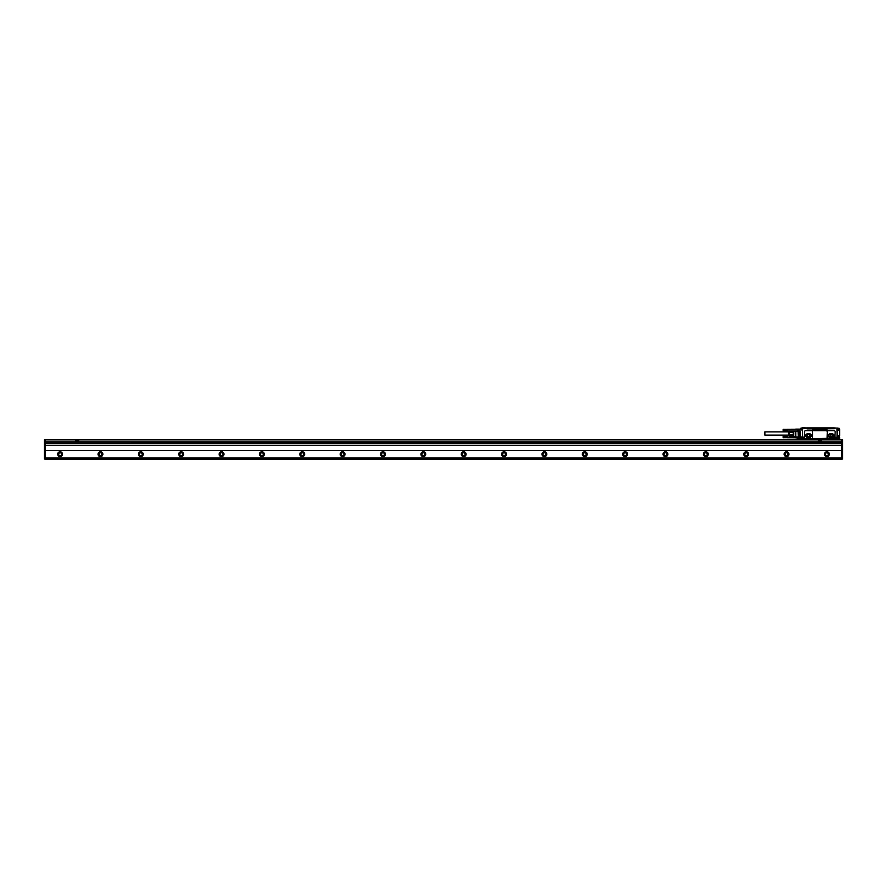 <?xml version="1.0" encoding="UTF-8"?>
<svg xmlns="http://www.w3.org/2000/svg" width="887" height="887" viewBox="0 0 887 887"><rect width="100%" height="100%" fill="white"/><g stroke="black" fill="none" stroke-linecap="round" stroke-linejoin="round"><path stroke-width="1.33" d="M837.206 429.441L836.995 437.646L839.013 437.646L839.224 438.655L836.275 438.854L836.075 438.256A0.887 0.887 0 0 0 835.188 437.369A0.887 0.887 0 0 0 834.301 438.256L834.379 438.854L812.215 438.854M818.679 438.854L834.379 438.854L804.11 438.854L804.11 438.256A0.809 0.809 0 0 0 803.3 437.446A0.809 0.809 0 0 0 802.491 438.256L802.491 438.854L797.247 438.854M837.04 438.854L835.986 439.065L836.275 438.256A1.087 1.087 0 0 0 834.889 437.202L835.188 431.88A1.209 1.209 0 0 0 833.968 430.661L805.718 430.661A1.209 1.209 0 0 0 804.509 431.88L804.509 437.369A1.209 1.209 0 0 0 805.718 438.577L811.372 438.577A1.209 1.209 0 0 0 812.581 437.369L812.581 431.88A1.209 1.209 0 0 0 811.372 430.661M836.108 438.655L839.224 438.655L839.18 437.646L837.273 437.568M835.986 439.065L797.047 439.265L835.986 439.065M834.501 438.854L803.988 438.854M834.379 428.731L834.778 427.966L839.224 428.321L839.013 429.419L836.995 429.33L837.184 437.491M833.847 428.731L812.581 428.887A1.009 1.009 0 0 0 813.59 429.896L826.107 429.896A1.009 1.009 0 0 0 827.116 428.887M812.581 428.887L802.413 428.122M834.889 437.202A1.087 1.087 0 0 0 834.09 438.256L811.372 438.577M837.206 438.854L837.206 439.664M836.075 438.256A0.887 0.887 0 0 0 835.188 437.369A0.887 0.887 0 0 0 834.301 438.256L834.379 438.256A0.809 0.809 0 0 1 835.188 437.446A0.809 0.809 0 0 1 835.986 438.256M800.473 429.042L800.473 428.321L800.606 429.419L802.691 429.33L800.673 429.33L800.473 428.321L802.691 427.756L806.527 427.966M834.301 438.256L804.387 438.854L804.387 438.256A1.087 1.087 0 0 0 802.691 437.346L802.425 429.419M802.491 437.346L802.802 437.513A0.887 0.887 0 0 1 804.187 438.256L804.387 438.256M827.327 438.056L827.116 437.369A1.209 1.209 0 0 0 828.325 438.577M827.327 431.182L827.116 437.369M812.359 431.182L812.581 431.88M812.359 438.056L812.581 437.369M837.206 429.596L839.013 429.33L839.013 428.321L837.206 428.044L839.224 428.321M834.778 427.966L837.284 428.122M839.623 437.346L839.623 439.165L839.224 438.189M839.501 438.211L839.424 439.364L837.206 439.22M834.301 428.731L834.301 427.922L834.778 428.609M802.691 438.854L802.491 437.99L797.247 438.134L802.291 438.854L797.047 438.333M834.179 428.731L807.137 428.887M834.301 427.922L806.605 427.922L806.605 428.72M802.491 429.519L802.491 437.845L795.761 437.845A0.809 0.809 0 0 1 795.506 437.812A0.809 0.798 -71.6 0 0 795.761 437.845A0.809 0.809 0 0 1 795.506 437.812L795.761 431.348L793.543 431.348L797.646 431.348L795.761 431.559L795.761 437.047L802.491 437.047M828.325 430.661A1.209 1.209 0 0 0 827.116 431.88M830.143 433.81A1.818 1.818 0 0 0 828.325 435.628A1.818 1.818 0 0 0 830.143 437.446L832.161 437.446A1.818 1.818 0 0 0 833.968 435.628A1.818 1.818 0 0 0 832.161 433.81L830.143 433.81M807.536 433.81A1.818 1.818 0 0 0 805.718 435.628A1.818 1.818 0 0 0 807.536 437.446L809.554 437.446A1.818 1.818 0 0 0 811.372 435.628A1.818 1.818 0 0 0 809.554 433.81L807.536 433.81M839.457 436.836L839.623 435.428L838.215 435.428L838.215 436.925L837.206 436.925M839.623 429.43L839.623 435.428L838.215 435.428L838.415 437.568M839.623 438.389L839.457 436.981M837.206 430.262L839.623 430.262L839.623 430.949M800.484 429.131L795.761 429.131A0.809 0.809 0 0 0 795.506 429.175L795.528 429.23M797.646 431.348L797.646 429.131M800.274 431.27L800.074 436.315L799.874 431.27M799.664 431.27L799.464 436.315L799.265 431.27M799.065 431.27L798.865 436.315L798.655 431.27M798.455 431.27L798.256 436.315L798.056 431.27M839.623 439.143L837.206 439.364M835.465 438.777A0.599 0.599 0 0 0 835.709 437.967A0.599 0.599 0 0 0 834.9 437.734A0.599 0.599 0 0 0 834.656 438.544A0.599 0.599 0 0 0 835.465 438.777A0.599 0.599 0 0 0 835.709 437.967A0.599 0.599 0 0 0 834.9 437.734A0.599 0.599 0 0 0 834.656 438.544A0.599 0.599 0 0 0 835.465 438.777M803.589 438.777A0.599 0.599 0 0 0 803.822 437.967A0.599 0.599 0 0 0 803.012 437.734A0.599 0.599 0 0 0 802.779 438.544A0.599 0.599 0 0 0 803.589 438.777A0.599 0.599 0 0 0 803.822 437.967A0.599 0.599 0 0 0 803.012 437.734A0.599 0.599 0 0 0 802.779 438.544A0.599 0.599 0 0 0 803.589 438.777M839.424 429.053L839.424 435.628L838.415 435.75M839.545 430.239L839.545 430.871M829.545 433.976L832.926 434.076L833.769 435.528L832.926 437.18L829.367 437.18L828.536 435.528L829.545 433.976M810.352 434.12L806.915 434.02L805.928 435.728L806.915 437.247L810.175 437.247L811.161 435.728L810.352 434.12M835.266 437.812L835.099 438.699L835.266 437.812M803.378 437.812L803.223 438.699L803.378 437.812M793.211 431.049L795.572 431.348M793.765 437.224A0.809 0.809 0 0 1 793.211 436.459L795.506 437.812M839.401 436.404L839.202 437.746M793.388 431.559L793.388 436.969M793.211 434.94L793.211 432.047M831.152 436.637A1.009 1.009 0 0 0 832.161 435.628A1.009 1.009 0 0 0 831.152 434.619A1.009 1.009 0 0 0 830.143 435.628A1.009 1.009 0 0 0 831.152 436.637M808.545 436.637A1.009 1.009 0 0 0 809.554 435.628A1.009 1.009 0 0 0 808.545 434.619A1.009 1.009 0 0 0 807.536 435.628A1.009 1.009 0 0 0 808.545 436.637M839.457 436.437L839.401 437.746M797.646 429.23L787.091 429.264M787.201 429.995L783.265 429.995L787.091 430.04M787.201 430.184L783.265 430.184L787.091 430.25M787.201 430.372L783.265 430.372L787.091 430.45M787.201 430.55L783.265 430.55L787.091 430.65M797.646 431.049L787.091 431.015M793.211 435.062L789.297 435.062L789.297 436.116L793.211 436.116M793.211 431.925L789.297 431.925L789.297 430.871M793.211 432.435L789.297 432.435L789.297 434.541L793.211 434.541M789.097 431.049L789.275 436.116M783.365 429.264L787.091 429.641M787.201 429.729L783.365 429.641M783.365 429.552L787.091 429.552M783.365 429.463L787.091 429.463M783.365 429.397L787.091 429.397M783.365 429.33L787.091 429.33M783.365 430.96L787.091 430.96M783.365 430.894L787.091 430.894M783.365 430.816L787.091 430.816M783.365 430.738L787.091 430.738M787.201 430.461L783.265 430.461L787.091 430.55M787.201 430.284L783.265 430.284L787.091 430.35M787.201 430.095L783.265 430.095L787.091 430.14M787.201 429.907L783.265 429.907L787.091 429.929M783.265 429.729L787.091 429.729M783.166 429.43L783.166 430.849M788.776 435.506L788.776 431.47M788.61 435.506L788.61 431.47M788.288 431.88L764.882 431.88L764.882 435.107L788.288 435.107M787.201 436.604L783.265 436.604L787.091 436.626M787.201 436.792L783.265 436.792L787.091 436.836M787.201 436.981L783.265 436.981L787.091 437.047M787.201 437.169L783.265 437.169L787.091 437.247M795.329 437.746L787.091 437.712M789.097 435.927L787.201 435.938M787.201 437.258L783.365 437.712M783.365 437.657L787.091 437.657M783.365 437.59L787.091 437.59M783.365 437.513L787.091 437.513M783.365 437.435L787.091 437.435M783.365 437.346L787.091 437.346M787.201 437.08L783.265 437.08L787.091 437.158M787.201 436.892L783.265 436.892L787.091 436.947M787.201 436.703L783.265 436.703L787.091 436.737M783.166 436.138L787.091 436.337M783.166 437.546L783.166 436.038M783.365 436.249L787.091 436.249M783.365 436.171L787.091 436.171M783.365 436.094L787.091 436.094M783.365 436.027L787.091 436.027M783.365 435.972L787.091 435.972M783.365 435.916L787.091 435.916L783.365 435.883M783.365 435.85L787.091 435.827M45.359 450.518L841.641 450.518L841.641 445.274L45.359 445.274L45.359 459.244L841.641 459.244L841.641 458.025L45.359 458.025M841.641 450.518L841.641 458.025M44.35 442.291L44.35 439.863L75.827 439.863L75.827 441.881L78.655 441.881L78.655 439.863L841.641 439.863L841.641 442.092L45.359 442.092L45.359 439.664L842.65 439.863L842.65 459.034L44.35 459.034L44.35 442.291L45.359 442.291L45.359 445.274M841.641 442.092L842.65 442.291M841.641 445.274L841.641 442.291L45.359 442.092M62.511 454.199A2.417 2.417 0 0 1 60.094 456.617A2.417 2.417 0 0 1 57.666 454.199A2.417 2.417 0 0 1 60.094 451.771A2.417 2.417 0 0 1 62.511 454.199M102.87 454.199A2.417 2.417 0 0 1 100.453 456.617A2.417 2.417 0 0 1 98.025 454.199A2.417 2.417 0 0 1 100.453 451.771A2.417 2.417 0 0 1 102.87 454.199M143.228 454.199A2.417 2.417 0 0 1 140.811 456.617A2.417 2.417 0 0 1 138.383 454.199A2.417 2.417 0 0 1 140.811 451.771A2.417 2.417 0 0 1 143.228 454.199M183.587 454.199A2.417 2.417 0 0 1 181.17 456.617A2.417 2.417 0 0 1 178.742 454.199A2.417 2.417 0 0 1 181.17 451.771A2.417 2.417 0 0 1 183.587 454.199M223.945 454.199A2.417 2.417 0 0 1 221.528 456.617A2.417 2.417 0 0 1 219.1 454.199A2.417 2.417 0 0 1 221.528 451.771A2.417 2.417 0 0 1 223.945 454.199M264.304 454.199A2.417 2.417 0 0 1 261.887 456.617A2.417 2.417 0 0 1 259.459 454.199A2.417 2.417 0 0 1 261.887 451.771A2.417 2.417 0 0 1 264.304 454.199M304.662 454.199A2.417 2.417 0 0 1 302.245 456.617A2.417 2.417 0 0 1 299.817 454.199A2.417 2.417 0 0 1 302.245 451.771A2.417 2.417 0 0 1 304.662 454.199M345.021 454.199A2.417 2.417 0 0 1 342.604 456.617A2.417 2.417 0 0 1 340.176 454.199A2.417 2.417 0 0 1 342.604 451.771A2.417 2.417 0 0 1 345.021 454.199M385.379 454.199A2.417 2.417 0 0 1 382.962 456.617A2.417 2.417 0 0 1 380.545 454.199A2.417 2.417 0 0 1 382.962 451.771A2.417 2.417 0 0 1 385.379 454.199M425.738 454.199A2.417 2.417 0 0 1 423.321 456.617A2.417 2.417 0 0 1 420.904 454.199A2.417 2.417 0 0 1 423.321 451.771A2.417 2.417 0 0 1 425.738 454.199M466.096 454.199A2.417 2.417 0 0 1 463.679 456.617A2.417 2.417 0 0 1 461.262 454.199A2.417 2.417 0 0 1 463.679 451.771A2.417 2.417 0 0 1 466.096 454.199M506.455 454.199A2.417 2.417 0 0 1 504.038 456.617A2.417 2.417 0 0 1 501.621 454.199A2.417 2.417 0 0 1 504.038 451.771A2.417 2.417 0 0 1 506.455 454.199M546.824 454.199A2.417 2.417 0 0 1 544.396 456.617A2.417 2.417 0 0 1 541.979 454.199A2.417 2.417 0 0 1 544.396 451.771A2.417 2.417 0 0 1 546.824 454.199M587.183 454.199A2.417 2.417 0 0 1 584.755 456.617A2.417 2.417 0 0 1 582.338 454.199A2.417 2.417 0 0 1 584.755 451.771A2.417 2.417 0 0 1 587.183 454.199M627.541 454.199A2.417 2.417 0 0 1 625.113 456.617A2.417 2.417 0 0 1 622.696 454.199A2.417 2.417 0 0 1 625.113 451.771A2.417 2.417 0 0 1 627.541 454.199M667.9 454.199A2.417 2.417 0 0 1 665.472 456.617A2.417 2.417 0 0 1 663.055 454.199A2.417 2.417 0 0 1 665.472 451.771A2.417 2.417 0 0 1 667.9 454.199M708.258 454.199A2.417 2.417 0 0 1 705.83 456.617A2.417 2.417 0 0 1 703.413 454.199A2.417 2.417 0 0 1 705.83 451.771A2.417 2.417 0 0 1 708.258 454.199M748.617 454.199A2.417 2.417 0 0 1 746.189 456.617A2.417 2.417 0 0 1 743.772 454.199A2.417 2.417 0 0 1 746.189 451.771A2.417 2.417 0 0 1 748.617 454.199M788.975 454.199A2.417 2.417 0 0 1 786.547 456.617A2.417 2.417 0 0 1 784.13 454.199A2.417 2.417 0 0 1 786.547 451.771A2.417 2.417 0 0 1 788.975 454.199M829.334 454.199A2.417 2.417 0 0 1 826.906 456.617A2.417 2.417 0 0 1 824.489 454.199A2.417 2.417 0 0 1 826.906 451.771A2.417 2.417 0 0 1 829.334 454.199M842.65 441.881L818.435 441.881L818.435 439.863M841.641 443.578L45.359 443.578M821.262 441.881L821.262 439.863M62.312 454.199A2.217 2.217 0 0 0 60.094 451.971A2.217 2.217 0 0 0 57.866 454.199A2.217 2.217 0 0 0 60.094 456.417A2.217 2.217 0 0 0 62.312 454.199M102.67 454.199A2.217 2.217 0 0 0 100.453 451.971A2.217 2.217 0 0 0 98.224 454.199A2.217 2.217 0 0 0 100.453 456.417A2.217 2.217 0 0 0 102.67 454.199M143.029 454.199A2.217 2.217 0 0 0 140.811 451.971A2.217 2.217 0 0 0 138.583 454.199A2.217 2.217 0 0 0 140.811 456.417A2.217 2.217 0 0 0 143.029 454.199M183.387 454.199A2.217 2.217 0 0 0 181.17 451.971A2.217 2.217 0 0 0 178.952 454.199A2.217 2.217 0 0 0 181.17 456.417A2.217 2.217 0 0 0 183.387 454.199M223.746 454.199A2.217 2.217 0 0 0 221.528 451.971A2.217 2.217 0 0 0 219.311 454.199A2.217 2.217 0 0 0 221.528 456.417A2.217 2.217 0 0 0 223.746 454.199M264.104 454.199A2.217 2.217 0 0 0 261.887 451.971A2.217 2.217 0 0 0 259.669 454.199A2.217 2.217 0 0 0 261.887 456.417A2.217 2.217 0 0 0 264.104 454.199M304.463 454.199A2.217 2.217 0 0 0 302.245 451.971A2.217 2.217 0 0 0 300.028 454.199A2.217 2.217 0 0 0 302.245 456.417A2.217 2.217 0 0 0 304.463 454.199M344.821 454.199A2.217 2.217 0 0 0 342.604 451.971A2.217 2.217 0 0 0 340.386 454.199A2.217 2.217 0 0 0 342.604 456.417A2.217 2.217 0 0 0 344.821 454.199M385.18 454.199A2.217 2.217 0 0 0 382.962 451.971A2.217 2.217 0 0 0 380.745 454.199A2.217 2.217 0 0 0 382.962 456.417A2.217 2.217 0 0 0 385.18 454.199M425.538 454.199A2.217 2.217 0 0 0 423.321 451.971A2.217 2.217 0 0 0 421.103 454.199A2.217 2.217 0 0 0 423.321 456.417A2.217 2.217 0 0 0 425.538 454.199M465.897 454.199A2.217 2.217 0 0 0 463.679 451.971A2.217 2.217 0 0 0 461.462 454.199A2.217 2.217 0 0 0 463.679 456.417A2.217 2.217 0 0 0 465.897 454.199M506.255 454.199A2.217 2.217 0 0 0 504.038 451.971A2.217 2.217 0 0 0 501.82 454.199A2.217 2.217 0 0 0 504.038 456.417A2.217 2.217 0 0 0 506.255 454.199M546.614 454.199A2.217 2.217 0 0 0 544.396 451.971A2.217 2.217 0 0 0 542.179 454.199A2.217 2.217 0 0 0 544.396 456.417A2.217 2.217 0 0 0 546.614 454.199M586.972 454.199A2.217 2.217 0 0 0 584.755 451.971A2.217 2.217 0 0 0 582.537 454.199A2.217 2.217 0 0 0 584.755 456.417A2.217 2.217 0 0 0 586.972 454.199M627.331 454.199A2.217 2.217 0 0 0 625.113 451.971A2.217 2.217 0 0 0 622.896 454.199A2.217 2.217 0 0 0 625.113 456.417A2.217 2.217 0 0 0 627.331 454.199M667.689 454.199A2.217 2.217 0 0 0 665.472 451.971A2.217 2.217 0 0 0 663.254 454.199A2.217 2.217 0 0 0 665.472 456.417A2.217 2.217 0 0 0 667.689 454.199M708.048 454.199A2.217 2.217 0 0 0 705.83 451.971A2.217 2.217 0 0 0 703.613 454.199A2.217 2.217 0 0 0 705.83 456.417A2.217 2.217 0 0 0 708.048 454.199M748.417 454.199A2.217 2.217 0 0 0 746.189 451.971A2.217 2.217 0 0 0 743.971 454.199A2.217 2.217 0 0 0 746.189 456.417A2.217 2.217 0 0 0 748.417 454.199M788.776 454.199A2.217 2.217 0 0 0 786.547 451.971A2.217 2.217 0 0 0 784.33 454.199A2.217 2.217 0 0 0 786.547 456.417A2.217 2.217 0 0 0 788.776 454.199M829.134 454.199A2.217 2.217 0 0 0 826.906 451.971A2.217 2.217 0 0 0 824.688 454.199A2.217 2.217 0 0 0 826.906 456.417A2.217 2.217 0 0 0 829.134 454.199M61.502 454.199A1.408 1.408 0 0 1 60.094 455.608A1.408 1.408 0 0 1 58.675 454.199A1.408 1.408 0 0 1 60.094 452.78A1.408 1.408 0 0 1 61.502 454.199M101.861 454.199A1.408 1.408 0 0 1 100.453 455.608A1.408 1.408 0 0 1 99.034 454.199A1.408 1.408 0 0 1 100.453 452.78A1.408 1.408 0 0 1 101.861 454.199M142.219 454.199A1.408 1.408 0 0 1 140.811 455.608A1.408 1.408 0 0 1 139.392 454.199A1.408 1.408 0 0 1 140.811 452.78A1.408 1.408 0 0 1 142.219 454.199M182.578 454.199A1.408 1.408 0 0 1 181.17 455.608A1.408 1.408 0 0 1 179.751 454.199A1.408 1.408 0 0 1 181.17 452.78A1.408 1.408 0 0 1 182.578 454.199M222.936 454.199A1.408 1.408 0 0 1 221.528 455.608A1.408 1.408 0 0 1 220.109 454.199A1.408 1.408 0 0 1 221.528 452.78A1.408 1.408 0 0 1 222.936 454.199M263.295 454.199A1.408 1.408 0 0 1 261.887 455.608A1.408 1.408 0 0 1 260.468 454.199A1.408 1.408 0 0 1 261.887 452.78A1.408 1.408 0 0 1 263.295 454.199M303.653 454.199A1.408 1.408 0 0 1 302.245 455.608A1.408 1.408 0 0 1 300.826 454.199A1.408 1.408 0 0 1 302.245 452.78A1.408 1.408 0 0 1 303.653 454.199M344.012 454.199A1.408 1.408 0 0 1 342.604 455.608A1.408 1.408 0 0 1 341.185 454.199A1.408 1.408 0 0 1 342.604 452.78A1.408 1.408 0 0 1 344.012 454.199M384.37 454.199A1.408 1.408 0 0 1 382.962 455.608A1.408 1.408 0 0 1 381.554 454.199A1.408 1.408 0 0 1 382.962 452.78A1.408 1.408 0 0 1 384.37 454.199M424.729 454.199A1.408 1.408 0 0 1 423.321 455.608A1.408 1.408 0 0 1 421.913 454.199A1.408 1.408 0 0 1 423.321 452.78A1.408 1.408 0 0 1 424.729 454.199M465.087 454.199A1.408 1.408 0 0 1 463.679 455.608A1.408 1.408 0 0 1 462.271 454.199A1.408 1.408 0 0 1 463.679 452.78A1.408 1.408 0 0 1 465.087 454.199M505.446 454.199A1.408 1.408 0 0 1 504.038 455.608A1.408 1.408 0 0 1 502.63 454.199A1.408 1.408 0 0 1 504.038 452.78A1.408 1.408 0 0 1 505.446 454.199M545.815 454.199A1.408 1.408 0 0 1 544.396 455.608A1.408 1.408 0 0 1 542.988 454.199A1.408 1.408 0 0 1 544.396 452.78A1.408 1.408 0 0 1 545.815 454.199M586.174 454.199A1.408 1.408 0 0 1 584.755 455.608A1.408 1.408 0 0 1 583.347 454.199A1.408 1.408 0 0 1 584.755 452.78A1.408 1.408 0 0 1 586.174 454.199M626.532 454.199A1.408 1.408 0 0 1 625.113 455.608A1.408 1.408 0 0 1 623.705 454.199A1.408 1.408 0 0 1 625.113 452.78A1.408 1.408 0 0 1 626.532 454.199M666.891 454.199A1.408 1.408 0 0 1 665.472 455.608A1.408 1.408 0 0 1 664.064 454.199A1.408 1.408 0 0 1 665.472 452.78A1.408 1.408 0 0 1 666.891 454.199M707.249 454.199A1.408 1.408 0 0 1 705.83 455.608A1.408 1.408 0 0 1 704.422 454.199A1.408 1.408 0 0 1 705.83 452.78A1.408 1.408 0 0 1 707.249 454.199M747.608 454.199A1.408 1.408 0 0 1 746.189 455.608A1.408 1.408 0 0 1 744.781 454.199A1.408 1.408 0 0 1 746.189 452.78A1.408 1.408 0 0 1 747.608 454.199M787.966 454.199A1.408 1.408 0 0 1 786.547 455.608A1.408 1.408 0 0 1 785.139 454.199A1.408 1.408 0 0 1 786.547 452.78A1.408 1.408 0 0 1 787.966 454.199M828.325 454.199A1.408 1.408 0 0 1 826.906 455.608A1.408 1.408 0 0 1 825.498 454.199A1.408 1.408 0 0 1 826.906 452.78A1.408 1.408 0 0 1 828.325 454.199M819.244 441.538L820.453 441.538L819.921 440.118L819.244 441.538M77.768 441.648L77.169 440.118L76.637 441.538L77.768 441.648M75.827 439.863L78.655 439.863M837.206 439.065L836.995 439.664M839.623 439.021L837.206 439.021M807.015 428.731L807.015 427.922M839.424 439.276L837.206 439.276L839.424 439.309M802.491 429.94L797.646 429.94M795.761 437.845L795.761 437.047L793.765 436.459L793.821 431.348M838.215 437.568L838.415 436.925M835.432 438.71L834.933 437.801L835.432 438.71M803.544 438.71L803.057 437.801L803.544 438.71M793.333 434.386L793.333 432.601M841.641 458.834L842.65 458.834M841.641 442.491L842.65 442.491M841.641 440.074L842.65 440.074M44.35 441.881L75.827 441.881M78.655 441.881L818.435 441.881M44.35 458.834L45.359 458.834M45.359 442.491L44.35 442.491M45.359 440.074L44.35 440.074M838.415 435.927L839.457 436.038"/></g></svg>
